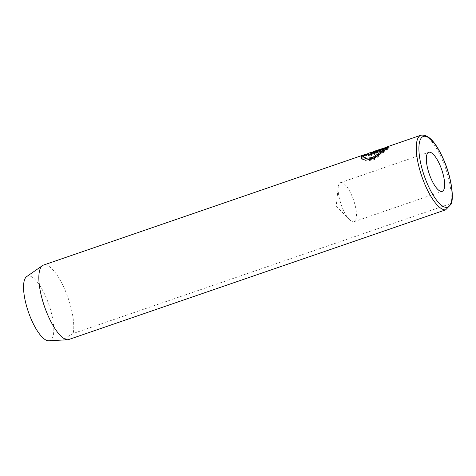 <?xml version="1.0" encoding="UTF-8"?>
<svg xmlns="http://www.w3.org/2000/svg" width="476" height="476" viewBox="0 0 476 476"><rect width="100%" height="100%" fill="white"/><g stroke="black" fill="none" stroke-linecap="round" stroke-linejoin="round"><path stroke-width="0.36" stroke-dasharray="2.38 1.78" d="M373.981 152.451L388.297 147.489C389.231 147.042 389.469 147.155 389.023 147.828L374.142 152.945C371.708 153.677 370.745 153.819 371.262 153.385L376.748 151.517A39.359 12.555 71 0 0 375.98 151.701A39.359 12.555 71 0 0 375.784 151.773L373.916 152.504L373.731 152.064M375.784 151.773L375.415 150.88M370.703 152.683L371.262 153.385M363.723 156.039L387.089 148.054L369.352 153.98L364.277 156.646L364.045 157.8M368.977 153.094L365.55 154.272M384.435 148.815L384.061 147.929M386.655 149.309L388.333 148.732L387.958 147.84M388.333 148.732L374.439 159.585L365.77 161.18L361.29 159.079L360.921 158.187M352.073 196.171A20.664 6.593 71 0 0 340.584 182.629A20.664 6.593 71 0 0 338.252 187.181A20.664 6.593 71 0 0 342.541 208.167A20.664 6.593 71 0 0 349.39 219.555A20.664 6.593 71 0 0 354.031 221.709A20.664 6.593 71 0 0 352.073 196.171M420.921 135.214A39.359 12.555 -109 0 1 442.811 161.013A39.359 12.555 -109 0 1 450.546 203.657L451.218 204.037M48.784 340.786A34.088 10.871 71 0 0 46.529 298.47A34.088 10.871 71 0 0 26.698 276.586M450.546 203.657L73.126 333.515A39.359 12.555 71 0 0 65.385 290.872A39.359 12.555 71 0 0 43.5 265.078M73.126 333.515C65.176 337.752 63.534 339.816 68.199 339.715M375.612 150.809A39.359 12.555 -109 0 1 376.373 150.624L372.024 152.04M387.089 148.054L386.714 147.161M384.293 151.035L368.775 156.372L368.406 155.479M368.775 156.372A39.359 12.555 -109 0 1 369.376 155.253L369.34 155.158M369.376 155.253L383.953 150.237M376.748 151.517L376.373 150.624M386.357 148.316L386.137 147.798M385.691 148.369L385.316 147.477M388.862 146.4L389.023 147.828C389.469 147.155 389.231 147.042 388.297 147.489L388.136 147.108M389.023 147.828L388.648 146.935M374.142 152.945L373.767 152.052M374.921 152.249L374.701 151.731M340.584 182.629L428.769 152.29M349.39 219.555L336.181 205.995L338.252 187.181M354.031 221.709L442.216 191.364M369.352 153.98L365.925 155.158M388.761 147.304L386.631 148.036M375.98 151.701L372.393 152.933"/><path stroke-width="0.71" d="M373.612 151.558L375.415 150.88A39.359 12.555 -109 0 1 375.612 150.809L385.982 147.423L373.612 151.558L373.731 152.064M42.483 265.602A39.359 12.555 71 0 0 47.225 313.72A39.359 12.555 71 0 0 67.991 339.733L48.784 340.786A34.088 10.871 71 0 1 30.803 318.26A34.088 10.871 71 0 1 26.698 276.586L42.483 265.602A39.359 12.555 71 0 1 43.5 265.078L365.55 154.272L361.183 156.687L360.921 158.187L365.401 160.287L374.065 158.698L387.958 147.84L369.001 154.361A39.359 12.555 71 0 0 368.406 155.479L383.918 150.142L372.458 157.479L366.574 158.27L363.67 156.907L363.902 155.753L368.977 153.094L372.024 152.04L370.703 152.677M370.893 152.499C370.376 152.927 371.334 152.784 373.767 152.052L388.648 146.935L388.856 146.4M361.189 158.627L361.558 157.58L363.723 156.039M440.258 165.832A20.664 6.593 71 0 0 428.769 152.29A20.664 6.593 71 0 0 430.726 177.822A20.664 6.593 71 0 0 442.216 191.364A20.664 6.593 71 0 0 440.258 165.832M420.921 135.214C428.501 134.036 436.248 142.574 444.167 160.823C451.415 177.762 454.003 197.302 451.218 204.037L445.619 209.851A39.359 12.555 -109 0 1 424.651 183.855A39.359 12.555 -109 0 1 420.921 135.214L388.386 146.412M67.991 339.733A39.359 12.555 71 0 0 68.199 339.715L445.619 209.851M388.136 147.108L387.922 146.596C388.856 146.156 389.1 146.263 388.648 146.935C389.1 146.263 388.856 146.156 387.922 146.596L386.256 147.143M363.67 156.907L364.045 157.8L366.948 159.157L372.827 158.371L384.293 151.035L383.918 150.142M369.34 155.158L369.001 154.361M383.953 150.237L386.655 149.309M386.137 147.798L385.982 147.423M426.865 182.677A37.39 11.924 71 0 0 449.659 205.697A37.39 11.924 71 0 0 444.12 160.977A37.39 11.924 71 0 0 421.325 137.957A37.39 11.924 71 0 0 426.865 182.677M374.701 151.731L374.547 151.362"/></g></svg>
